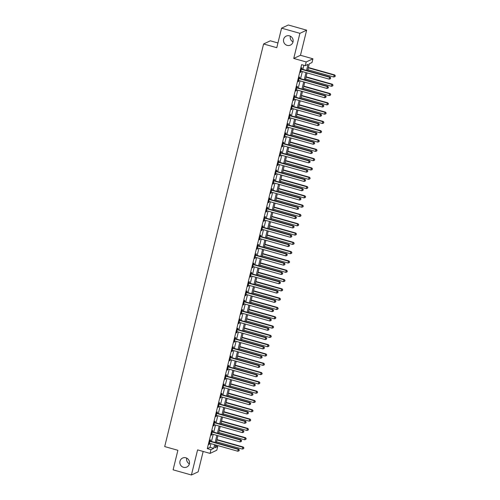 <?xml version="1.0" encoding="UTF-8"?>
<svg xmlns="http://www.w3.org/2000/svg" width="500" height="500" viewBox="0 0 500 500"><rect width="100%" height="100%" fill="white"/><g stroke="black" fill="none" stroke-linecap="round" stroke-linejoin="round"><path stroke-width="0.75" d="M185.85 457.794A4.975 4.806 64.9 0 1 186.788 467.056A4.975 4.806 64.9 0 1 179.869 462.938A4.975 4.806 64.9 0 1 185.85 457.794M289.488 35.844A4.975 4.806 64.9 0 1 290.431 45.106A4.975 4.806 64.9 0 1 283.512 40.987A4.975 4.806 64.9 0 1 289.488 35.844M189.381 463.825A4.975 4.806 64.9 0 1 186.713 458.125M293.025 41.875A4.975 4.806 64.9 0 1 290.35 36.175M215.438 445.881L217.7 446.519L216.788 450.238L210.05 453.4L210.963 449.681L213.694 448.4L214.606 444.688M277.944 42.962L270.325 40.812L263.587 43.975L164.7 446.575L177.894 450.294L173.094 469.831L191.419 475L198.156 471.838L203.162 451.456M263.587 43.975L276.781 47.694L281.581 28.163L288.319 25L306.644 30.169L299.906 33.331L293.738 58.444L306.194 61.962L312.931 58.8L312.019 62.525L309.288 63.806L307.587 70.713M293.738 58.444L300.475 55.287L306.644 30.169M300.475 55.287L312.931 58.8M281.581 28.163L299.906 33.331M306.537 70.412L308.012 64.4L305.281 65.681L301.619 64.65L207.3 448.644L210.031 447.362L210.944 443.65M211.475 441.469L213.225 434.35M213.762 432.169L215.512 425.05M216.044 422.869L217.794 415.744M218.331 413.562L220.081 406.444M220.619 404.263L222.362 397.137M222.9 394.963L224.65 387.837M225.188 385.656L226.938 378.537M227.469 376.356L229.219 369.231M229.756 367.056L231.506 359.931M232.037 357.75L233.787 350.631M234.325 348.45L236.075 341.325M236.612 339.144L238.363 332.025M238.894 329.844L240.644 322.725M241.181 320.544L242.931 313.419M243.463 311.238L245.212 304.119M245.75 301.938L247.5 294.812M248.038 292.638L249.781 285.512M250.319 283.331L252.069 276.212M252.606 274.031L254.356 266.906M254.887 264.731L256.637 257.606M257.175 255.425L258.925 248.306M259.456 246.125L261.206 239M261.744 236.819L263.494 229.7M264.031 227.519L265.775 220.4M266.312 218.219L268.062 211.094M268.6 208.912L270.35 201.794M270.881 199.613L272.631 192.494M273.169 190.312L274.919 183.188M275.45 181.006L277.2 173.888M277.738 171.706L279.488 164.581M280.025 162.406L281.769 155.281M282.306 153.1L284.056 145.981M284.594 143.8L286.344 136.675M286.875 134.5L288.625 127.375M289.163 125.194L290.912 118.075M291.444 115.894L293.194 108.769M293.731 106.587L295.481 99.469M296.019 97.287L297.762 90.169M298.3 87.987L300.05 80.862M300.587 78.681L302.337 71.562M302.869 69.381L303.875 65.287M301.725 68.963L302.025 67.75L301.569 67.962L300.469 72.431L301.169 71.231A0.775 0.75 -115.1 0 0 300.869 71.206L300.769 71.219M299.444 78.263L299.738 77.05L299.281 77.263L298.188 81.731L298.881 80.538A0.775 0.75 -115.1 0 0 298.587 80.506L298.481 80.519M297.156 87.562L297.456 86.356L297 86.569L295.9 91.031L296.6 89.838A0.775 0.75 -115.1 0 0 296.3 89.812L296.2 89.825M294.869 96.869L295.169 95.656L294.713 95.869L293.619 100.337L294.312 99.138A0.775 0.75 -115.1 0 0 294.019 99.113L293.913 99.125M292.587 106.169L292.881 104.956L292.431 105.175L291.331 109.637L292.031 108.444A0.775 0.75 -115.1 0 0 291.731 108.413L291.631 108.425M290.3 115.469L290.6 114.262L290.144 114.475L289.044 118.938L289.744 117.744M288.019 124.775L288.312 123.562L287.856 123.775L286.762 128.244L287.456 127.044M285.731 134.075L286.031 132.863L285.575 133.081L284.475 137.544L285.175 136.35M283.444 143.381L283.744 142.169L283.288 142.381L282.194 146.844L282.887 145.65A0.775 0.75 -115.1 0 0 282.594 145.625L282.488 145.638M281.163 152.681L281.456 151.469L281.006 151.681L279.906 156.15L280.606 154.95A0.775 0.75 -115.1 0 0 280.306 154.925L280.206 154.938M278.875 161.981L279.175 160.775L278.719 160.987L277.625 165.45L278.319 164.256A0.775 0.75 -115.1 0 0 278.025 164.231L277.919 164.237M276.594 171.287L276.887 170.075L276.431 170.287L275.338 174.75L276.031 173.556A0.775 0.75 -115.1 0 0 275.738 173.531L275.637 173.544M274.306 180.588L274.606 179.375L274.15 179.587L273.05 184.056L273.75 182.856A0.775 0.75 -115.1 0 0 273.45 182.831L273.35 182.844M272.025 189.887L272.319 188.681L271.863 188.894L270.769 193.356L271.462 192.162A0.775 0.75 -115.1 0 0 271.169 192.138L271.062 192.144M269.738 199.194L270.038 197.981L269.581 198.194L268.481 202.662L269.181 201.462M267.45 208.494L267.75 207.281L267.294 207.494L266.2 211.962L266.894 210.769M265.169 217.794L265.462 216.588L265.012 216.8L263.913 221.262L264.613 220.069M262.881 227.1L263.181 225.888L262.725 226.1L261.631 230.569L262.325 229.369A0.775 0.75 -115.1 0 0 262.025 229.344L261.925 229.356M260.6 236.4L260.894 235.188L260.438 235.406L259.344 239.869L260.038 238.675M258.312 245.7L258.612 244.494L258.156 244.706L257.056 249.169L257.756 247.975A0.775 0.75 -115.1 0 0 257.456 247.95L257.356 247.963M256.031 255.006L256.325 253.794L255.869 254.006L254.775 258.475L255.469 257.275A0.775 0.75 -115.1 0 0 255.175 257.25L255.069 257.262M253.744 264.306L254.044 263.094L253.588 263.312L252.488 267.775L253.188 266.581M251.456 273.612L251.756 272.4L251.3 272.613L250.206 277.075L250.9 275.881A0.775 0.75 -115.1 0 0 250.606 275.856L250.5 275.869M249.175 282.913L249.469 281.7L249.019 281.913L247.919 286.381L248.619 285.181M246.887 292.213L247.188 291.006L246.731 291.219L245.637 295.681L246.331 294.488M244.606 301.519L244.9 300.306L244.444 300.519L243.35 304.981L244.044 303.788A0.775 0.75 -115.1 0 0 243.75 303.762L243.65 303.775M242.319 310.819L242.619 309.606L242.162 309.819L241.062 314.288L241.762 313.087A0.775 0.75 -115.1 0 0 241.462 313.062L241.363 313.075M240.037 320.119L240.331 318.913L239.875 319.125L238.781 323.587L239.475 322.394M237.75 329.425L238.05 328.212L237.594 328.425L236.494 332.894L237.194 331.694A0.775 0.75 -115.1 0 0 236.894 331.669L236.794 331.681M235.463 338.725L235.763 337.512L235.306 337.731L234.213 342.194L234.906 341A0.775 0.75 -115.1 0 0 234.613 340.969L234.506 340.981M233.181 348.025L233.475 346.819L233.025 347.031L231.925 351.494L232.625 350.3M230.894 357.331L231.194 356.119L230.738 356.331L229.644 360.8L230.338 359.6M228.612 366.631L228.906 365.419L228.45 365.637L227.356 370.1L228.05 368.906M226.325 375.931L226.625 374.725L226.169 374.938L225.069 379.4L225.769 378.206M224.044 385.238L224.338 384.025L223.881 384.237L222.787 388.706L223.481 387.506A0.775 0.75 -115.1 0 0 223.188 387.481L223.081 387.494M221.756 394.538L222.056 393.331L221.6 393.544L220.5 398.006L221.2 396.812A0.775 0.75 -115.1 0 0 220.9 396.788L220.8 396.794M219.469 403.844L219.769 402.631L219.312 402.844L218.219 407.306L218.912 406.112A0.775 0.75 -115.1 0 0 218.619 406.087L218.512 406.1M217.188 413.144L217.481 411.931L217.031 412.144L215.931 416.613L216.625 415.412A0.775 0.75 -115.1 0 0 216.331 415.387L216.231 415.4M214.9 422.444L215.2 421.238L214.744 421.45L213.644 425.913L214.344 424.719A0.775 0.75 -115.1 0 0 214.044 424.694L213.944 424.7M212.619 431.75L212.913 430.538L212.456 430.75L211.363 435.219L212.056 434.019A0.775 0.75 -115.1 0 0 211.762 433.994L211.656 434.006M210.331 441.05L210.631 439.837L210.175 440.05L209.075 444.519L209.775 443.325M210.05 453.4L197.587 449.881L191.419 475M207.3 448.644L210.963 449.681M305.281 65.681L306.194 61.962M215.662 444.981L214.969 447.8L217.7 446.519M307.056 72.894L305.306 80.013M304.769 82.194L303.019 89.319M302.488 91.5L300.738 98.619M300.2 100.8L298.45 107.925M297.919 110.1L296.169 117.225M295.631 119.406L293.881 126.525M293.344 128.706L291.594 135.831M291.062 138.006L289.312 145.131M288.775 147.312L287.025 154.431M286.494 156.613L284.744 163.738M284.206 165.912L282.456 173.038M281.919 175.219L280.175 182.338M279.637 184.519L277.887 191.644M277.35 193.825L275.6 200.944M275.069 203.125L273.319 210.244M272.781 212.425L271.031 219.55M270.5 221.731L268.75 228.85M268.212 231.031L266.462 238.156M265.925 240.331L264.181 247.456M263.644 249.638L261.894 256.756M261.356 258.938L259.606 266.062M259.075 268.238L257.325 275.363M256.788 277.544L255.037 284.662M254.506 286.844L252.756 293.969M252.219 296.15L250.469 303.269M249.931 305.45L248.188 312.569M247.65 314.75L245.9 321.875M245.362 324.056L243.612 331.175M243.081 333.356L241.331 340.475M240.794 342.656L239.044 349.781M238.512 351.962L236.762 359.081M236.225 361.262L234.475 368.387M233.938 370.562L232.188 377.688M231.656 379.869L229.906 386.987M229.369 389.169L227.619 396.294M227.087 398.469L225.338 405.594M224.8 407.775L223.05 414.894M222.512 417.075L220.769 424.2M220.231 426.381L218.481 433.5M217.944 435.681L216.194 442.8M215.144 442.506L216.894 435.381M217.425 433.2L219.175 426.081M219.713 423.9L221.462 416.781M221.994 414.6L223.744 407.475M224.281 405.294L226.031 398.175M226.569 395.994L228.312 388.875M228.85 386.694L230.6 379.569M231.137 377.388L232.887 370.269M233.419 368.088L235.169 360.962M235.706 358.787L237.456 351.662M237.987 349.481L239.737 342.362M240.275 340.181L242.025 333.056M242.562 330.881L244.306 323.756M244.844 321.575L246.594 314.456M247.131 312.275L248.881 305.15M249.412 302.969L251.163 295.85M251.7 293.669L253.45 286.55M253.981 284.369L255.731 277.244M256.269 275.062L258.019 267.944M258.556 265.763L260.306 258.637M260.837 256.462L262.587 249.338M263.125 247.156L264.875 240.037M265.406 237.856L267.156 230.731M267.694 228.556L269.444 221.431M269.981 219.25L271.725 212.131M272.262 209.95L274.012 202.825M274.55 200.644L276.3 193.525M276.831 191.344L278.581 184.225M279.119 182.044L280.869 174.919M281.4 172.738L283.15 165.619M283.688 163.438L285.438 156.319M285.975 154.137L287.719 147.012M288.256 144.831L290.006 137.713M290.544 135.531L292.294 128.406M292.825 126.231L294.575 119.106M295.113 116.925L296.863 109.806M297.394 107.625L299.144 100.5M299.681 98.325L301.431 91.2M301.969 89.019L303.712 81.9M304.25 79.719L306 72.594M210.031 447.362L213.694 448.4M300.55 72.106L300.925 72.213M298.263 81.412L298.644 81.519M295.981 90.712L296.356 90.819M293.694 100.013L294.069 100.119M291.413 109.319L291.788 109.425M289.125 118.619L289.5 118.725M286.837 127.925L287.219 128.031M284.556 137.225L284.931 137.331M282.269 146.525L282.65 146.631M279.988 155.831L280.363 155.938M277.7 165.131L278.075 165.238M275.419 174.431L275.794 174.537M273.131 183.738L273.506 183.844M270.844 193.038L271.225 193.144M268.562 202.338L268.938 202.444M266.275 211.644L266.656 211.75M263.994 220.944L264.369 221.05M261.706 230.244L262.081 230.35M259.425 239.55L259.8 239.656M257.137 248.85L257.512 248.956M254.85 258.156L255.231 258.263M252.569 267.456L252.944 267.562M250.281 276.756L250.662 276.863M248 286.062L248.375 286.169M245.712 295.363L246.088 295.469M243.431 304.662L243.806 304.769M241.144 313.969L241.519 314.075M238.856 323.269L239.237 323.375M236.575 332.569L236.95 332.675M234.288 341.875L234.662 341.981M232.006 351.175L232.381 351.281M229.719 360.475L230.094 360.581M227.431 369.781L227.812 369.888M225.15 379.081L225.525 379.188M222.862 388.387L223.244 388.494M220.581 397.688L220.956 397.794M218.294 406.987L218.669 407.094M216.012 416.294L216.388 416.4M213.725 425.594L214.1 425.7M211.438 434.894L211.819 435M209.156 444.2L209.531 444.306M301.269 69.175L301.356 69.237A0.775 0.75 -115.1 0 0 301.613 69.369L329.613 77.269L329.156 79.131L301.156 71.231M301.388 68.7L301.806 69.025A0.775 0.75 -115.1 0 0 302.069 69.156L330.069 77.056L329.613 77.269L330.569 78.031L330.387 78.775L330.569 78.031M330.75 77.944L330.069 77.056M329.156 79.131L330.387 78.775M307.838 69.694L333.713 76.994L334.169 75.131L334.625 74.919L308.375 67.513M335.119 75.894L334.938 76.638L335.3 75.812L334.169 75.131L308.3 67.838M334.938 76.638L333.713 76.994M334.625 74.919L335.3 75.812M298.988 78.475L299.069 78.537A0.775 0.75 -115.1 0 0 299.331 78.669L327.331 86.569L326.875 88.431L298.875 80.531M299.1 78L299.525 78.325A0.775 0.75 -115.1 0 0 299.788 78.456L327.788 86.356L327.331 86.569L328.281 87.331L328.1 88.075L328.281 87.331M328.462 87.25L327.788 86.356M326.875 88.431L328.1 88.075M296.7 87.781L296.781 87.844A0.775 0.75 -115.1 0 0 297.044 87.975L325.044 95.875L324.588 97.731L296.588 89.831M296.819 87.306L297.238 87.631A0.775 0.75 -115.1 0 0 297.5 87.762L325.5 95.656L325.044 95.875L326 96.638L325.812 97.381L326 96.638M326.181 96.55L325.5 95.656M324.588 97.731L325.812 97.381M294.419 97.081L294.5 97.144A0.775 0.75 -115.1 0 0 294.762 97.275L322.762 105.175L322.306 107.037L294.3 99.138M294.531 96.606L294.956 96.931A0.775 0.75 -115.1 0 0 295.212 97.062L323.212 104.963L322.762 105.175L323.713 105.938L323.531 106.681L323.713 105.938M323.894 105.85L323.212 104.963M322.306 107.037L323.531 106.681M305.556 79L331.425 86.294L331.881 84.438L332.337 84.225L306.094 76.819M332.837 85.2L332.65 85.944L333.019 85.113L331.881 84.438L306.012 77.138M332.65 85.944L331.425 86.294M332.337 84.225L333.019 85.113M303.269 88.3L329.137 95.6L329.6 93.737L330.05 93.525L303.806 86.119M330.55 94.5L330.369 95.244L330.731 94.412L329.6 93.737L303.725 86.438M330.369 95.244L329.137 95.6M330.05 93.525L330.731 94.412M300.988 97.6L326.856 104.9L327.312 103.038L327.769 102.825L301.519 95.425M328.263 103.8L328.081 104.55L328.45 103.719L327.312 103.038L301.444 95.744M328.081 104.55L326.856 104.9M327.769 102.825L328.45 103.719M292.131 106.381L292.213 106.45A0.775 0.75 -115.1 0 0 292.475 106.575L320.475 114.475L320.019 116.337L292.019 108.438M292.25 105.906L292.669 106.231A0.775 0.75 -115.1 0 0 292.931 106.363L320.931 114.262L320.475 114.475L321.425 115.237L321.244 115.988L321.425 115.237M321.613 115.156L320.931 114.262M320.019 116.337L321.244 115.988M298.7 106.906L324.569 114.2L325.025 112.344L325.481 112.131L299.237 104.725M325.981 113.106L325.8 113.85L326.163 113.019L325.025 112.344L299.156 105.044M325.8 113.85L324.569 114.2M325.481 112.131L326.163 113.019M289.844 115.688L289.931 115.75A0.775 0.75 -115.1 0 0 290.188 115.881L318.194 123.781L317.731 125.638L289.731 117.737A0.775 0.75 -115.1 0 0 289.444 117.719L289.344 117.731M289.962 115.213L290.387 115.538A0.775 0.75 -115.1 0 0 290.644 115.669L318.644 123.569L318.194 123.781L319.144 124.544L318.962 125.288L319.144 124.544M319.325 124.456L318.644 123.569M317.731 125.638L318.962 125.288M287.562 124.987L287.644 125.05A0.775 0.75 -115.1 0 0 287.906 125.181L315.906 133.081L315.45 134.944L287.45 127.044A0.775 0.75 -115.1 0 0 287.162 127.019L287.056 127.031M287.675 124.513L288.1 124.838A0.775 0.75 -115.1 0 0 288.363 124.969L316.363 132.869L315.906 133.081L316.856 133.844L316.675 134.588L316.856 133.844M317.038 133.756L316.363 132.869M315.45 134.944L316.675 134.588M285.275 134.288L285.363 134.356A0.775 0.75 -115.1 0 0 285.619 134.488L313.619 142.381L313.163 144.244L285.163 136.344A0.775 0.75 -115.1 0 0 284.875 136.319L284.775 136.331M285.394 133.819L285.812 134.137A0.775 0.75 -115.1 0 0 286.075 134.269L314.075 142.169L313.619 142.381L314.575 143.15L314.387 143.894L314.575 143.15M314.756 143.062L314.075 142.169M313.163 144.244L314.387 143.894M282.994 143.594L283.075 143.656A0.775 0.75 -115.1 0 0 283.337 143.787L311.337 151.688L310.881 153.544L282.881 145.65M283.106 143.119L283.531 143.444A0.775 0.75 -115.1 0 0 283.794 143.575L311.794 151.475L311.337 151.688L312.288 152.45L312.106 153.194L312.288 152.45M312.469 152.363L311.794 151.475M310.881 153.544L312.106 153.194M280.706 152.894L280.788 152.956A0.775 0.75 -115.1 0 0 281.05 153.088L309.05 160.987L308.594 162.85L280.594 154.95M280.825 152.419L281.244 152.744A0.775 0.75 -115.1 0 0 281.506 152.875L309.506 160.775L309.05 160.987L310.006 161.75L309.819 162.494L310.006 161.75M310.188 161.669L309.506 160.775M308.594 162.85L309.819 162.494M296.419 116.206L322.287 123.506L322.744 121.644L323.2 121.431L296.95 114.025M323.694 122.406L323.512 123.15L323.875 122.325L322.744 121.644L296.875 114.344M323.512 123.15L322.287 123.506M323.2 121.431L323.875 122.325M294.131 125.506L320 132.806L320.456 130.944L320.913 130.731L294.669 123.331M321.413 131.713L321.225 132.456L321.594 131.625L320.456 130.944L294.587 123.65M321.225 132.456L320 132.806M320.913 130.731L321.594 131.625M291.844 134.812L317.719 142.113L318.175 140.25L318.631 140.037L292.381 132.631M319.125 141.012L318.944 141.756L319.306 140.925L318.175 140.25L292.306 132.95M318.944 141.756L317.719 142.113M318.631 140.037L319.306 140.925M289.562 144.113L315.431 151.412L315.887 149.55L316.344 149.338L290.1 141.931M316.844 150.312L316.656 151.056L317.025 150.231L315.887 149.55L290.019 142.25M316.656 151.056L315.431 151.412M316.344 149.338L317.025 150.231M287.275 153.419L313.144 160.712L313.606 158.856L314.056 158.637L287.812 151.237M314.556 159.619L314.375 160.362L314.738 159.531L313.606 158.856L287.731 151.556M314.375 160.362L313.144 160.712M314.056 158.637L314.738 159.531M278.419 162.194L278.506 162.262A0.775 0.75 -115.1 0 0 278.769 162.394L306.769 170.294L306.312 172.15L278.306 164.25M278.538 161.725L278.962 162.044A0.775 0.75 -115.1 0 0 279.219 162.175L307.219 170.075L306.769 170.294L307.719 171.056L307.538 171.8L307.719 171.056M307.9 170.969L307.219 170.075M306.312 172.15L307.538 171.8M284.994 162.719L310.863 170.019L311.319 168.156L311.775 167.944L285.525 160.538M312.269 168.919L312.087 169.662L312.456 168.831L311.319 168.156L285.45 160.856M312.087 169.662L310.863 170.019M311.775 167.944L312.456 168.831M276.137 171.5L276.219 171.562A0.775 0.75 -115.1 0 0 276.481 171.694L304.481 179.594L304.025 181.456L276.025 173.556M276.256 171.025L276.675 171.35A0.775 0.75 -115.1 0 0 276.938 171.481L304.938 179.381L304.481 179.594L305.431 180.356L305.25 181.1L305.431 180.356M305.619 180.269L304.938 179.381M304.025 181.456L305.25 181.1M282.706 172.019L308.575 179.319L309.031 177.456L309.488 177.244L283.244 169.838M309.988 178.219L309.806 178.962L310.169 178.137L309.031 177.456L283.163 170.162M309.806 178.962L308.575 179.319M309.488 177.244L310.169 178.137M273.85 180.8L273.938 180.863A0.775 0.75 -115.1 0 0 274.194 180.994L302.194 188.894L301.737 190.756L273.738 182.856M273.969 180.325L274.394 180.65A0.775 0.75 -115.1 0 0 274.65 180.781L302.65 188.681L302.194 188.894L303.15 189.656L302.969 190.4L303.15 189.656M303.331 189.575L302.65 188.681M301.737 190.756L302.969 190.4M280.425 181.325L306.294 188.619L306.75 186.762L307.206 186.544L280.956 179.144M307.7 187.525L307.519 188.269L307.881 187.438L306.75 186.762L280.881 179.462M307.519 188.269L306.294 188.619M307.206 186.544L307.881 187.438M271.569 190.1L271.65 190.169A0.775 0.75 -115.1 0 0 271.913 190.3L299.913 198.2L299.456 200.056L271.456 192.156M271.681 189.631L272.106 189.956A0.775 0.75 -115.1 0 0 272.369 190.087L300.369 197.981L299.913 198.2L300.863 198.962L300.681 199.706L300.863 198.962M301.044 198.875L300.369 197.981M299.456 200.056L300.681 199.706M278.137 190.625L304.006 197.925L304.462 196.062L304.919 195.85L278.675 188.444M305.419 196.825L305.231 197.569L305.6 196.737L304.462 196.062L278.594 188.762M305.231 197.569L304.006 197.925M304.919 195.85L305.6 196.737M269.281 199.406L269.369 199.469A0.775 0.75 -115.1 0 0 269.625 199.6L297.625 207.5L297.169 209.363L269.169 201.462A0.775 0.75 -115.1 0 0 268.881 201.438L268.781 201.45M269.4 198.931L269.819 199.256A0.775 0.75 -115.1 0 0 270.081 199.387L298.081 207.288L297.625 207.5L298.581 208.263L298.394 209.006L298.581 208.263M298.762 208.175L298.081 207.288M297.169 209.363L298.394 209.006M275.85 199.925L301.725 207.225L302.181 205.362L302.638 205.15L276.388 197.744M303.131 206.125L302.95 206.869L303.312 206.044L302.181 205.362L276.312 198.069M302.95 206.869L301.725 207.225M302.638 205.15L303.312 206.044M267 208.706L267.081 208.769A0.775 0.75 -115.1 0 0 267.344 208.9L295.344 216.8L294.887 218.663L266.887 210.763A0.775 0.75 -115.1 0 0 266.6 210.738L266.494 210.75M267.113 208.231L267.538 208.556A0.775 0.75 -115.1 0 0 267.794 208.688L295.8 216.588L295.344 216.8L296.294 217.562L296.112 218.306L296.294 217.562M296.475 217.481L295.8 216.588M294.887 218.663L296.112 218.306M273.569 209.231L299.438 216.525L299.894 214.669L300.35 214.456L274.106 207.05M300.85 215.431L300.663 216.175L301.031 215.344L299.894 214.669L274.025 207.369M300.663 216.175L299.438 216.525M300.35 214.456L301.031 215.344M264.713 218.012L264.794 218.075A0.775 0.75 -115.1 0 0 265.056 218.206L293.056 226.106L292.6 227.963L264.6 220.062A0.775 0.75 -115.1 0 0 264.312 220.044L264.212 220.056M264.831 217.537L265.25 217.862A0.775 0.75 -115.1 0 0 265.512 217.994L293.512 225.894L293.056 226.106L294.012 226.869L293.825 227.613L294.012 226.869M294.194 226.781L293.512 225.894M292.6 227.963L293.825 227.613M262.425 227.312L262.512 227.375A0.775 0.75 -115.1 0 0 262.775 227.506L290.775 235.406L290.312 237.269L262.312 229.369M262.544 226.838L262.969 227.162A0.775 0.75 -115.1 0 0 263.225 227.294L291.225 235.194L290.775 235.406L291.725 236.169L291.544 236.912L291.725 236.169M291.906 236.081L291.225 235.194M290.312 237.269L291.544 236.912M260.144 236.612L260.225 236.681A0.775 0.75 -115.1 0 0 260.487 236.806L288.488 244.706L288.031 246.569L260.031 238.669A0.775 0.75 -115.1 0 0 259.744 238.644L259.644 238.656M260.262 236.137L260.681 236.462A0.775 0.75 -115.1 0 0 260.944 236.594L288.944 244.494L288.488 244.706L289.438 245.469L289.256 246.219L289.438 245.469M289.625 245.387L288.944 244.494M288.031 246.569L289.256 246.219M257.856 245.919L257.944 245.981A0.775 0.75 -115.1 0 0 258.2 246.112L286.2 254.013L285.744 255.869L257.744 247.975M257.975 245.444L258.4 245.769A0.775 0.75 -115.1 0 0 258.656 245.9L286.656 253.8L286.2 254.013L287.156 254.775L286.975 255.519L287.156 254.775M287.337 254.688L286.656 253.8M285.744 255.869L286.975 255.519M255.575 255.219L255.656 255.281A0.775 0.75 -115.1 0 0 255.919 255.413L283.919 263.312L283.463 265.175L255.463 257.275M255.688 254.744L256.112 255.069A0.775 0.75 -115.1 0 0 256.375 255.2L284.375 263.1L283.919 263.312L284.869 264.075L284.688 264.819L284.869 264.075M285.05 263.994L284.375 263.1M283.463 265.175L284.688 264.819M253.287 264.519L253.375 264.587A0.775 0.75 -115.1 0 0 253.631 264.719L281.631 272.613L281.175 274.475L253.175 266.575A0.775 0.75 -115.1 0 0 252.887 266.55L252.787 266.562M253.406 264.05L253.825 264.369A0.775 0.75 -115.1 0 0 254.088 264.5L282.087 272.4L281.631 272.613L282.587 273.381L282.4 274.125L282.587 273.381M282.769 273.294L282.087 272.4M281.175 274.475L282.4 274.125M251.006 273.825L251.088 273.888A0.775 0.75 -115.1 0 0 251.35 274.019L279.35 281.919L278.894 283.775L250.894 275.881M251.119 273.35L251.544 273.675A0.775 0.75 -115.1 0 0 251.8 273.806L279.806 281.706L279.35 281.919L280.3 282.681L280.119 283.425L280.3 282.681M280.481 282.594L279.806 281.706M278.894 283.775L280.119 283.425M248.719 283.125L248.8 283.188A0.775 0.75 -115.1 0 0 249.062 283.319L277.062 291.219L276.606 293.081L248.606 285.181A0.775 0.75 -115.1 0 0 248.319 285.156L248.219 285.169M248.837 282.65L249.256 282.975A0.775 0.75 -115.1 0 0 249.519 283.106L277.519 291.006L277.062 291.219L278.019 291.981L277.831 292.725L278.019 291.981M278.2 291.9L277.519 291.006M276.606 293.081L277.831 292.725M246.431 292.425L246.519 292.494A0.775 0.75 -115.1 0 0 246.775 292.625L274.781 300.525L274.319 302.381L246.319 294.481A0.775 0.75 -115.1 0 0 246.031 294.462L245.931 294.469M246.55 291.956L246.975 292.281A0.775 0.75 -115.1 0 0 247.231 292.406L275.231 300.306L274.781 300.525L275.731 301.288L275.55 302.031L275.731 301.288M275.912 301.2L275.231 300.306M274.319 302.381L275.55 302.031M244.15 301.731L244.231 301.794A0.775 0.75 -115.1 0 0 244.494 301.925L272.494 309.825L272.038 311.688L244.037 303.788M244.262 301.256L244.688 301.581A0.775 0.75 -115.1 0 0 244.95 301.712L272.95 309.613L272.494 309.825L273.444 310.587L273.263 311.331L273.444 310.587M273.631 310.5L272.95 309.613M272.038 311.688L273.263 311.331M241.863 311.031L241.95 311.094A0.775 0.75 -115.1 0 0 242.206 311.225L270.206 319.125L269.75 320.988L241.75 313.087M241.981 310.556L242.4 310.881A0.775 0.75 -115.1 0 0 242.662 311.012L270.663 318.913L270.206 319.125L271.163 319.887L270.981 320.631L271.163 319.887M271.344 319.806L270.663 318.913M269.75 320.988L270.981 320.631M239.581 320.331L239.662 320.4A0.775 0.75 -115.1 0 0 239.925 320.531L267.925 328.431L267.469 330.288L239.469 322.388A0.775 0.75 -115.1 0 0 239.181 322.369L239.075 322.381M239.694 319.862L240.119 320.188A0.775 0.75 -115.1 0 0 240.381 320.319L268.381 328.212L267.925 328.431L268.875 329.194L268.694 329.938L268.875 329.194M269.056 329.106L268.381 328.212M267.469 330.288L268.694 329.938M237.294 329.637L237.375 329.7A0.775 0.75 -115.1 0 0 237.638 329.831L265.637 337.731L265.181 339.594L237.181 331.694M237.413 329.162L237.831 329.487A0.775 0.75 -115.1 0 0 238.094 329.619L266.094 337.519L265.637 337.731L266.594 338.494L266.406 339.237L266.594 338.494M266.775 338.406L266.094 337.519M265.181 339.594L266.406 339.237M235.012 338.938L235.094 339A0.775 0.75 -115.1 0 0 235.356 339.131L263.356 347.031L262.9 348.894L234.894 340.994M235.125 338.462L235.55 338.787A0.775 0.75 -115.1 0 0 235.806 338.919L263.812 346.819L263.356 347.031L264.306 347.794L264.125 348.537L264.306 347.794M264.488 347.713L263.812 346.819M262.9 348.894L264.125 348.537M232.725 348.244L232.806 348.306A0.775 0.75 -115.1 0 0 233.069 348.438L261.069 356.337L260.613 358.194L232.613 350.294A0.775 0.75 -115.1 0 0 232.325 350.275L232.225 350.288M232.844 347.769L233.263 348.094A0.775 0.75 -115.1 0 0 233.525 348.225L261.525 356.125L261.069 356.337L262.019 357.1L261.837 357.844L262.019 357.1M262.206 357.013L261.525 356.125M260.613 358.194L261.837 357.844M230.438 357.544L230.525 357.606A0.775 0.75 -115.1 0 0 230.781 357.738L258.788 365.637L258.325 367.5L230.325 359.6A0.775 0.75 -115.1 0 0 230.037 359.575L229.938 359.588M230.556 357.069L230.981 357.394A0.775 0.75 -115.1 0 0 231.238 357.525L259.237 365.425L258.788 365.637L259.738 366.4L259.556 367.144L259.738 366.4M259.919 366.312L259.237 365.425M258.325 367.5L259.556 367.144M228.156 366.844L228.238 366.912A0.775 0.75 -115.1 0 0 228.5 367.044L256.5 374.938L256.044 376.8L228.044 368.9A0.775 0.75 -115.1 0 0 227.756 368.875L227.656 368.888M228.269 366.375L228.694 366.694A0.775 0.75 -115.1 0 0 228.956 366.825L256.956 374.725L256.5 374.938L257.45 375.7L257.269 376.45L257.45 375.7M257.631 375.619L256.956 374.725M256.044 376.8L257.269 376.45M225.869 376.15L225.956 376.213A0.775 0.75 -115.1 0 0 226.213 376.344L254.213 384.244L253.756 386.1L225.756 378.206A0.775 0.75 -115.1 0 0 225.469 378.181L225.369 378.194M225.987 375.675L226.406 376A0.775 0.75 -115.1 0 0 226.669 376.131L254.669 384.031L254.213 384.244L255.169 385.006L254.988 385.75L255.169 385.006M255.35 384.919L254.669 384.031M253.756 386.1L254.988 385.75M271.281 218.531L297.15 225.831L297.613 223.969L298.062 223.756L271.819 216.35M298.562 224.731L298.381 225.475L298.744 224.644L297.613 223.969L271.737 216.669M298.381 225.475L297.15 225.831M298.062 223.756L298.744 224.644M269 227.831L294.869 235.131L295.325 233.269L295.781 233.056L269.531 225.656M296.275 234.037L296.094 234.781L296.456 233.95L295.325 233.269L269.456 225.975M296.094 234.781L294.869 235.131M295.781 233.056L296.456 233.95M266.712 237.138L292.581 244.431L293.038 242.575L293.494 242.362L267.25 234.956M293.994 243.337L293.812 244.081L294.175 243.25L293.038 242.575L267.169 235.275M293.812 244.081L292.581 244.431M293.494 242.362L294.175 243.25M264.431 246.438L290.3 253.738L290.756 251.875L291.212 251.663L264.962 244.256M291.706 252.638L291.525 253.381L291.887 252.556L290.756 251.875L264.887 244.575M291.525 253.381L290.3 253.738M291.212 251.663L291.887 252.556M262.144 255.738L288.012 263.038L288.469 261.181L288.925 260.963L262.681 253.562M289.425 261.944L289.237 262.688L289.606 261.856L288.469 261.181L262.6 253.881M289.237 262.688L288.012 263.038M288.925 260.963L289.606 261.856M259.856 265.044L285.731 272.344L286.188 270.481L286.644 270.269L260.394 262.863M287.137 271.244L286.956 271.988L287.319 271.156L286.188 270.481L260.312 263.181M286.956 271.988L285.731 272.344M286.644 270.269L287.319 271.156M257.575 274.344L283.444 281.644L283.9 279.781L284.356 279.569L258.106 272.162M284.85 280.544L284.669 281.288L285.038 280.462L283.9 279.781L258.031 272.488M284.669 281.288L283.444 281.644M284.356 279.569L285.038 280.462M255.287 283.65L281.156 290.944L281.619 289.088L282.069 288.869L255.825 281.469M282.569 289.85L282.387 290.594L282.75 289.762L281.619 289.088L255.744 281.788M282.387 290.594L281.156 290.944M282.069 288.869L282.75 289.762M253.006 292.95L278.875 300.25L279.331 298.387L279.788 298.175L253.538 290.769M280.281 299.15L280.1 299.894L280.462 299.062L279.331 298.387L253.463 291.087M280.1 299.894L278.875 300.25M279.788 298.175L280.462 299.062M250.719 302.25L276.588 309.55L277.044 307.688L277.5 307.475L251.256 300.069M278 308.45L277.812 309.194L278.181 308.369L277.044 307.688L251.175 300.394M277.812 309.194L276.588 309.55M277.5 307.475L278.181 308.369M248.431 311.556L274.306 318.85L274.762 316.994L275.219 316.781L248.969 309.375M275.712 317.756L275.531 318.5L275.894 317.669L274.762 316.994L248.894 309.694M275.531 318.5L274.306 318.85M275.219 316.781L275.894 317.669M246.15 320.856L272.019 328.156L272.475 326.294L272.931 326.081L246.688 318.675M273.431 327.056L273.244 327.8L273.612 326.969L272.475 326.294L246.606 318.994M273.244 327.8L272.019 328.156M272.931 326.081L273.612 326.969M243.863 330.156L269.738 337.456L270.194 335.594L270.644 335.381L244.4 327.975M271.144 336.356L270.963 337.106L271.325 336.275L270.194 335.594L244.319 328.3M270.963 337.106L269.738 337.456M270.644 335.381L271.325 336.275M241.581 339.462L267.45 346.756L267.906 344.9L268.363 344.688L242.113 337.281M268.856 345.662L268.675 346.406L269.044 345.575L267.906 344.9L242.037 337.6M268.675 346.406L267.45 346.756M268.363 344.688L269.044 345.575M239.294 348.762L265.163 356.062L265.619 354.2L266.075 353.988L239.831 346.581M266.575 354.963L266.394 355.706L266.756 354.881L265.619 354.2L239.75 346.9M266.394 355.706L265.163 356.062M266.075 353.988L266.756 354.881M237.013 358.062L262.881 365.363L263.337 363.5L263.794 363.288L237.544 355.887M264.288 364.269L264.106 365.012L264.469 364.181L263.337 363.5L237.469 356.206M264.106 365.012L262.881 365.363M263.794 363.288L264.469 364.181M234.725 367.369L260.594 374.663L261.05 372.806L261.506 372.594L235.263 365.188M262.006 373.569L261.819 374.312L262.188 373.481L261.05 372.806L235.181 365.506M261.819 374.312L260.594 374.663M261.506 372.594L262.188 373.481M232.438 376.669L258.312 383.969L258.769 382.106L259.225 381.894L232.975 374.487M259.719 382.869L259.538 383.612L259.9 382.788L258.769 382.106L232.9 374.806M259.538 383.612L258.312 383.969M259.225 381.894L259.9 382.788M223.588 385.45L223.669 385.513A0.775 0.75 -115.1 0 0 223.931 385.644L251.931 393.544L251.475 395.406L223.475 387.506M223.7 384.975L224.125 385.3A0.775 0.75 -115.1 0 0 224.387 385.431L252.387 393.331L251.931 393.544L252.881 394.306L252.7 395.05L252.881 394.306M253.062 394.225L252.387 393.331M251.475 395.406L252.7 395.05M230.156 385.969L256.025 393.269L256.481 391.413L256.938 391.194L230.694 383.794M257.438 392.175L257.25 392.919L257.619 392.088L256.481 391.413L230.613 384.113M257.25 392.919L256.025 393.269M256.938 391.194L257.619 392.088M221.3 394.75L221.381 394.819A0.775 0.75 -115.1 0 0 221.644 394.95L249.644 402.844L249.188 404.706L221.188 396.806M221.419 394.281L221.838 394.6A0.775 0.75 -115.1 0 0 222.1 394.731L250.1 402.631L249.644 402.844L250.6 403.612L250.413 404.356L250.6 403.612M250.781 403.525L250.1 402.631M249.188 404.706L250.413 404.356M227.869 395.275L253.738 402.575L254.2 400.712L254.65 400.5L228.406 393.094M255.15 401.475L254.969 402.219L255.331 401.388L254.2 400.712L228.325 393.413M254.969 402.219L253.738 402.575M254.65 400.5L255.331 401.388M219.019 404.056L219.1 404.119A0.775 0.75 -115.1 0 0 219.363 404.25L247.362 412.15L246.906 414.012L218.9 406.112M219.131 403.581L219.556 403.906A0.775 0.75 -115.1 0 0 219.812 404.038L247.812 411.938L247.362 412.15L248.312 412.912L248.131 413.656L248.312 412.912M248.494 412.825L247.812 411.938M246.906 414.012L248.131 413.656M225.588 404.575L251.456 411.875L251.912 410.012L252.369 409.8L226.119 402.394M252.862 410.775L252.681 411.519L253.05 410.694L251.912 410.012L226.044 402.719M252.681 411.519L251.456 411.875M252.369 409.8L253.05 410.694M216.731 413.356L216.812 413.419A0.775 0.75 -115.1 0 0 217.075 413.55L245.075 421.45L244.619 423.312L216.619 415.412M216.85 412.881L217.269 413.206A0.775 0.75 -115.1 0 0 217.531 413.338L245.531 421.238L245.075 421.45L246.025 422.212L245.844 422.956L246.025 422.212M246.213 422.131L245.531 421.238M244.619 423.312L245.844 422.956M223.3 413.881L249.169 421.175L249.625 419.319L250.081 419.1L223.837 411.7M250.581 420.081L250.4 420.825L250.763 419.994L249.625 419.319L223.756 412.019M250.4 420.825L249.169 421.175M250.081 419.1L250.763 419.994M214.444 422.656L214.531 422.725A0.775 0.75 -115.1 0 0 214.788 422.856L242.794 430.756L242.331 432.612L214.331 424.712M214.562 422.188L214.988 422.512A0.775 0.75 -115.1 0 0 215.244 422.644L243.244 430.538L242.794 430.756L243.744 431.519L243.562 432.262L243.744 431.519M243.925 431.431L243.244 430.538M242.331 432.612L243.562 432.262M221.019 423.181L246.887 430.481L247.344 428.619L247.8 428.406L221.55 421M248.294 429.381L248.113 430.125L248.475 429.294L247.344 428.619L221.475 421.319M248.113 430.125L246.887 430.481M247.8 428.406L248.475 429.294M212.162 431.962L212.244 432.025A0.775 0.75 -115.1 0 0 212.506 432.156L240.506 440.056L240.05 441.919L212.05 434.019M212.275 431.488L212.7 431.812A0.775 0.75 -115.1 0 0 212.963 431.944L240.963 439.844L240.506 440.056L241.456 440.819L241.275 441.562L241.456 440.819M241.637 440.731L240.963 439.844M240.05 441.919L241.275 441.562M218.731 432.481L244.6 439.781L245.056 437.919L245.512 437.706L219.269 430.3M246.012 438.681L245.825 439.425L246.194 438.6L245.056 437.919L219.188 430.625M245.825 439.425L244.6 439.781M245.512 437.706L246.194 438.6M209.875 441.262L209.963 441.325A0.775 0.75 -115.1 0 0 210.219 441.456L238.219 449.356L237.763 451.219L209.762 443.319A0.775 0.75 -115.1 0 0 209.475 443.294L209.375 443.306M209.994 440.788L210.413 441.112A0.775 0.75 -115.1 0 0 210.675 441.244L238.675 449.144L238.219 449.356L239.175 450.119L238.988 450.863L239.175 450.119M239.356 450.037L238.675 449.144M237.763 451.219L238.988 450.863M216.444 441.788L242.319 449.081L242.775 447.225L243.231 447.013L216.981 439.606M243.725 447.987L243.544 448.731L243.906 447.9L242.775 447.225L216.906 439.925M243.544 448.731L242.319 449.081M243.231 447.013L243.906 447.9M301.356 69.237L301.806 69.025M301.613 69.369L302.069 69.156M299.069 78.537L299.525 78.325M299.331 78.669L299.788 78.456M296.781 87.844L297.238 87.631M297.044 87.975L297.5 87.762M294.5 97.144L294.956 96.931M294.762 97.275L295.212 97.062M292.213 106.45L292.669 106.231M292.475 106.575L292.931 106.363M289.931 115.75L290.387 115.538M290.188 115.881L290.644 115.669M287.644 125.05L288.1 124.838M287.906 125.181L288.363 124.969M285.363 134.356L285.812 134.137M285.619 134.488L286.075 134.269M283.075 143.656L283.531 143.444M283.337 143.787L283.794 143.575M280.788 152.956L281.244 152.744M281.05 153.088L281.506 152.875M278.506 162.262L278.962 162.044M278.769 162.394L279.219 162.175M276.219 171.562L276.675 171.35M276.481 171.694L276.938 171.481M273.938 180.863L274.394 180.65M274.194 180.994L274.65 180.781M271.65 190.169L272.106 189.956M271.913 190.3L272.369 190.087M269.369 199.469L269.819 199.256M269.625 199.6L270.081 199.387M267.081 208.769L267.538 208.556M267.344 208.9L267.794 208.688M264.794 218.075L265.25 217.862M265.056 218.206L265.512 217.994M262.512 227.375L262.969 227.162M262.775 227.506L263.225 227.294M260.225 236.681L260.681 236.462M260.487 236.806L260.944 236.594M257.944 245.981L258.4 245.769M258.2 246.112L258.656 245.9M255.656 255.281L256.112 255.069M255.919 255.413L256.375 255.2M253.375 264.587L253.825 264.369M253.631 264.719L254.088 264.5M251.088 273.888L251.544 273.675M251.35 274.019L251.8 273.806M248.8 283.188L249.256 282.975M249.062 283.319L249.519 283.106M246.519 292.494L246.975 292.281M246.775 292.625L247.231 292.406M244.231 301.794L244.688 301.581M244.494 301.925L244.95 301.712M241.95 311.094L242.4 310.881M242.206 311.225L242.662 311.012M239.662 320.4L240.119 320.188M239.925 320.531L240.381 320.319M237.375 329.7L237.831 329.487M237.638 329.831L238.094 329.619M235.094 339L235.55 338.787M235.356 339.131L235.806 338.919M232.806 348.306L233.263 348.094M233.069 348.438L233.525 348.225M230.525 357.606L230.981 357.394M230.781 357.738L231.238 357.525M228.238 366.912L228.694 366.694M228.5 367.044L228.956 366.825M225.956 376.213L226.406 376M226.213 376.344L226.669 376.131M223.669 385.513L224.125 385.3M223.931 385.644L224.387 385.431M221.381 394.819L221.838 394.6M221.644 394.95L222.1 394.731M219.1 404.119L219.556 403.906M219.363 404.25L219.812 404.038M216.812 413.419L217.269 413.206M217.075 413.55L217.531 413.338M214.531 422.725L214.988 422.512M214.788 422.856L215.244 422.644M212.244 432.025L212.7 431.812M212.506 432.156L212.963 431.944M209.963 441.325L210.413 441.112M210.219 441.456L210.675 441.244"/></g></svg>
